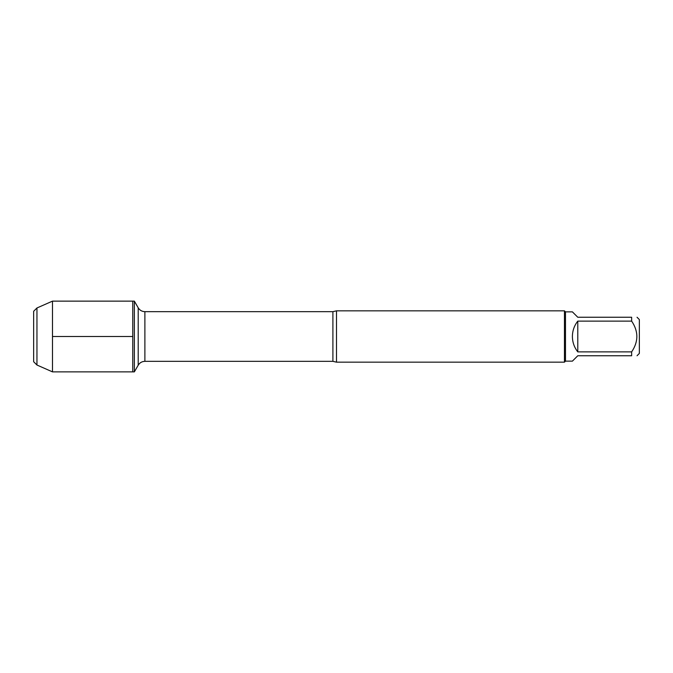 <?xml version="1.0" encoding="UTF-8"?>
<svg xmlns="http://www.w3.org/2000/svg" width="673" height="673" viewBox="0 0 673 673"><rect width="100%" height="100%" fill="white"/><g stroke="black" fill="none" stroke-linecap="round" stroke-linejoin="round"><path stroke-width="1.01" d="M134.356 371.866L134.356 301.134L132.766 301.134L132.766 371.866L132.766 301.134L52.486 301.134L52.486 371.866L134.356 371.866L138.209 365.195L138.209 307.805L138.209 365.195C139.748 362.722 141.969 361.435 144.888 361.342L144.888 311.658C141.969 311.565 139.748 310.278 138.209 307.805L134.356 301.134M637.037 317.252L639.35 319.574L639.35 353.426L637.037 355.748M631.644 317.252C638.576 317.252 638.576 317.252 631.644 317.252L631.644 321.114C638.576 331.377 638.576 341.632 631.644 351.886L631.644 355.748C638.576 355.748 638.576 355.748 631.644 355.748L577.787 355.748L572.395 361.14L565.48 361.14L565.48 311.86L572.395 311.86L577.787 317.252L631.644 317.252M631.644 321.114L577.787 321.114C574.254 325.631 572.454 330.763 572.395 336.5C572.454 342.237 574.254 347.369 577.787 351.886L631.644 351.886M336.5 310.833L336.5 362.167L564.454 362.167L564.454 310.833L336.5 310.833L332.899 311.658L144.888 311.658M577.787 351.886L577.787 321.114M36.956 307.973L33.65 311.279L33.65 361.721L36.956 365.027L36.956 307.973L52.486 301.134M52.486 336.5L132.766 336.5L52.486 336.5M336.5 362.167L332.899 361.342L332.899 311.658M332.899 361.342L144.888 361.342M565.48 311.86L564.454 310.833M565.48 361.14L564.454 362.167M36.956 365.027L52.486 371.866"/></g></svg>
